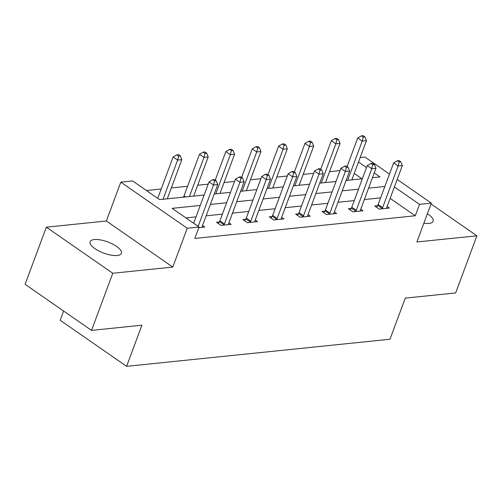 <?xml version="1.0" encoding="UTF-8"?>
<svg xmlns="http://www.w3.org/2000/svg" width="502" height="502" viewBox="0 0 502 502"><rect width="100%" height="100%" fill="white"/><g stroke="black" fill="none" stroke-linecap="round" stroke-linejoin="round"><path stroke-width="0.75" d="M423.857 223.233A16.691 5.93 20.4 0 0 428.972 223.428A16.691 5.93 20.4 0 0 433.132 221.275A16.691 5.93 20.4 0 0 427.39 213.739M94.269 239.554A16.691 5.93 20.4 0 0 90.115 241.707A16.691 5.93 20.4 0 0 98.988 251.031A16.691 5.93 20.4 0 0 117.248 255.493A16.691 5.93 20.4 0 0 121.409 253.341A16.691 5.93 20.4 0 0 112.53 244.016A16.691 5.93 20.4 0 0 94.269 239.554M360.166 157.534L364.91 157.051L389.47 174.087M63.616 311.02L60.177 320.257L126.604 366.334L389.979 339.245L405.277 298.113L455.653 292.93L476.9 235.802L431.017 203.975M126.604 366.334L141.903 325.202L91.527 330.385L25.1 284.308L46.347 227.18L112.774 273.257L172.782 267.083L187.233 228.241L120.806 182.157L132.635 180.94L159.567 199.62L204.138 195.04M172.782 267.083L106.355 221.005L46.347 227.18M106.355 221.005L120.806 182.157M340.042 170.592L329.544 171.678M313.668 173.309L303.177 174.389M287.301 176.02L276.803 177.099M260.927 178.731L250.429 179.81M234.559 181.448L224.061 182.527M208.186 184.159L197.688 185.238M187.591 186.28L171.314 187.949M161.217 188.99L146.433 190.509M91.527 330.385L112.774 273.257M361.961 178.806L354.249 173.454M180.745 197.443L183.362 197.079M200.267 205.443L172.136 208.343L199.062 227.023L194.814 238.45L415.254 215.772L390.154 198.359M380.623 197.882L364.345 199.558M354.249 200.593L337.971 202.268M327.875 203.31L311.604 204.985M301.507 206.021L285.23 207.696M275.134 208.732L258.863 210.407M248.76 211.449L232.489 213.118M222.392 214.159L206.115 215.835M196.018 216.87L185.928 217.912M198.823 227.67L204.791 227.055L202.526 225.486M219.267 221.991L216.531 222.273L221.018 225.385L231.158 224.338L228.899 222.769M245.635 219.274L242.899 219.556L247.392 222.668L257.532 221.627L255.273 220.058M272.009 216.563L269.273 216.845L273.759 219.958L283.906 218.916L281.641 217.347M298.383 213.852L295.647 214.134L300.133 217.247L310.274 216.205L308.015 214.636M324.75 211.135L322.014 211.417L326.501 214.536L336.647 213.488L334.382 211.919M351.124 208.424L348.388 208.707L352.875 211.819L363.015 210.777L360.756 209.208M377.491 205.713L374.756 205.996L379.248 209.108L389.389 208.066L387.13 206.498M397.189 179.44L431.337 203.128L416.886 241.977L476.9 235.802M431.337 203.128L419.503 204.345L394.403 186.932M415.254 215.772L419.503 204.345M199.062 227.023L187.233 228.241M372.465 177.721L380.008 176.949L374.241 172.952M366.523 167.593L358.497 162.027M214.235 193.998L230.512 192.322M240.609 191.287L256.886 189.612M266.982 188.576L283.253 186.901M293.35 185.859L309.627 184.184M319.724 183.148L335.995 181.473M346.091 180.438L362.369 178.762M384.871 186.455L368.593 188.131M358.497 189.172L342.226 190.842M332.123 191.883L315.852 193.559M305.756 194.594L289.478 196.269M279.382 197.311L263.111 198.98M253.014 200.022L236.737 201.697M226.64 202.733L210.363 204.408M198.133 226.377L213.513 185.012L217.742 184.579L202.275 226.17A2.61 1.424 124.7 0 0 202.08 227.011L202.055 227.337M193.647 223.258L209.027 181.9L213.513 185.012L214.542 180.977L216.23 180.808L214.436 179.559L212.748 179.735L214.542 180.977M212.748 179.735L209.027 181.9M217.742 184.579L216.23 180.808M167.273 198.83L181.831 159.674L177.608 160.107L173.121 156.994L157.735 198.353M178.637 156.072L180.325 155.896L178.53 154.654L176.836 154.823L178.637 156.072L177.608 160.107L163.043 199.263M180.325 155.896L181.831 159.674M173.121 156.994L176.836 154.823M223.754 225.103L223.98 224.758A2.61 1.424 124.7 0 0 224.419 223.892L239.887 182.301L244.11 181.868L228.642 223.459A2.61 1.424 124.7 0 0 228.448 224.3L228.423 224.62M218.288 223.49L219.493 221.646A2.61 1.424 124.7 0 0 219.932 220.78L235.394 179.189L239.887 182.301L240.91 178.266L242.604 178.091L240.809 176.848L239.115 177.024L240.91 178.266M239.115 177.024L235.394 179.189M244.11 181.868L242.604 178.091M250.128 222.392L250.347 222.047A2.61 1.424 124.7 0 0 250.787 221.181L266.255 179.59L270.484 179.158L255.016 220.742A2.61 1.424 124.7 0 0 254.821 221.583L254.796 221.909M244.662 220.78L245.861 218.928A2.61 1.424 124.7 0 0 246.3 218.063L261.768 176.478L266.255 179.59L267.284 175.556L268.972 175.38L267.177 174.138L265.489 174.307L267.284 175.556M265.489 174.307L261.768 176.478M270.484 179.158L268.972 175.38M193.64 196.119L208.204 156.957L203.981 157.396L199.489 154.277L184.027 195.868A2.61 1.424 -55.3 0 1 183.581 196.734L183.293 197.179M205.004 153.361L206.698 153.185L204.898 151.937L203.21 152.112L205.004 153.361L203.981 157.396L189.417 196.552M206.698 153.185L208.204 156.957M199.489 154.277L203.21 152.112M220.014 193.402L234.578 154.246L230.349 154.679L225.862 151.566L215.245 180.124M231.378 150.644L233.066 150.475L231.271 149.226L229.583 149.401L231.378 150.644L230.349 154.679L215.785 193.841M233.066 150.475L234.578 154.246M225.862 151.566L229.583 149.401M276.495 219.675L276.721 219.33A2.61 1.424 124.7 0 0 277.16 218.464L292.628 176.88L296.851 176.44L281.39 218.031A2.61 1.424 124.7 0 0 281.195 218.872L281.17 219.198M271.03 218.069L272.235 216.218A2.61 1.424 124.7 0 0 272.674 215.352L288.142 173.761L292.628 176.88L293.651 172.839L295.345 172.669L293.551 171.42L291.857 171.596L293.651 172.839M291.857 171.596L288.142 173.761M296.851 176.44L295.345 172.669M302.869 216.964L303.095 216.619A2.61 1.424 124.7 0 0 303.534 215.753L319.002 174.163L323.225 173.73L307.757 215.32A2.61 1.424 124.7 0 0 307.563 216.161L307.538 216.481M297.404 215.352L298.602 213.507A2.61 1.424 124.7 0 0 299.041 212.641L314.509 171.05L319.002 174.163L320.025 170.128L321.713 169.952L319.918 168.71L318.23 168.885L320.025 170.128M318.23 168.885L314.509 171.05M323.225 173.73L321.713 169.952M329.243 214.254L329.463 213.908A2.61 1.424 124.7 0 0 329.902 213.043L345.37 171.452L349.599 171.019L334.131 212.603A2.61 1.424 124.7 0 0 333.937 213.444L333.912 213.77M323.777 212.641L324.976 210.79A2.61 1.424 124.7 0 0 325.415 209.924L340.883 168.339L345.37 171.452L346.399 167.417L348.087 167.241L346.292 165.999L344.604 166.168L346.399 167.417M344.604 166.168L340.883 168.339M349.599 171.019L348.087 167.241M246.388 190.691L260.946 151.535L256.723 151.968L252.236 148.856L241.613 177.407M257.746 147.933L259.44 147.757L257.645 146.515L255.951 146.691L257.746 147.933L256.723 151.968L242.159 191.124M259.44 147.757L260.946 151.535M252.236 148.856L255.951 146.691M272.755 187.98L287.32 148.824L283.09 149.257L278.604 146.145L267.986 174.696M284.119 145.222L285.807 145.047L284.013 143.804L282.325 143.974L284.119 145.222L283.09 149.257L268.532 188.413M285.807 145.047L287.32 148.824M278.604 146.145L282.325 143.974M299.129 185.269L313.694 146.107L309.464 146.54L304.978 143.428L294.36 171.985M310.493 142.505L312.181 142.336L310.387 141.087L308.692 141.263L310.493 142.505L309.464 146.54L294.9 185.702M312.181 142.336L313.694 146.107M304.978 143.428L308.692 141.263M355.611 211.537L355.836 211.191A2.61 1.424 124.7 0 0 356.276 210.325L371.744 168.741L375.967 168.302L360.499 209.892A2.61 1.424 124.7 0 0 360.304 210.733L360.279 211.06M350.145 209.93L351.35 208.079A2.61 1.424 124.7 0 0 351.789 207.213L367.251 165.622L371.744 168.741L372.766 164.706L374.461 164.53L372.666 163.282L370.972 163.457L372.766 164.706M370.972 163.457L367.251 165.622M375.967 168.302L374.461 164.53M325.497 182.552L340.061 143.396L335.838 143.829L331.345 140.717L320.728 169.268M336.861 139.794L338.555 139.619L336.754 138.376L335.066 138.552L336.861 139.794L335.838 143.829L321.274 182.992M338.555 139.619L340.061 143.396M331.345 140.717L335.066 138.552M381.984 208.826L382.21 208.481A2.61 1.424 124.7 0 0 382.649 207.615L398.111 166.024L402.34 165.591L386.873 207.182A2.61 1.424 124.7 0 0 386.678 208.023L386.653 208.349M376.519 207.213L377.717 205.368A2.61 1.424 124.7 0 0 378.157 204.502L393.624 162.912L398.111 166.024L399.14 161.989L400.828 161.82L399.034 160.571L397.346 160.747L399.14 161.989M397.346 160.747L393.624 162.912M402.34 165.591L400.828 161.82M351.871 179.841L366.435 140.685L362.206 141.118L357.719 138.006L347.102 166.557M363.235 137.084L364.923 136.908L363.128 135.665L361.44 135.835L363.235 137.084L362.206 141.118L347.648 180.274M364.923 136.908L366.435 140.685M357.719 138.006L361.44 135.835M223.98 224.758L219.493 221.646M224.419 223.892L219.932 220.78M250.347 222.047L245.861 218.928M250.787 221.181L246.3 218.063M184.027 195.868L185.577 196.947M183.581 196.734L184.108 197.098M276.721 219.33L272.235 216.218M277.16 218.464L272.674 215.352M303.095 216.619L298.602 213.507M303.534 215.753L299.041 212.641M329.463 213.908L324.976 210.79M329.902 213.043L325.415 209.924M355.836 211.191L351.35 208.079M356.276 210.325L351.789 207.213M382.21 208.481L377.717 205.368M382.649 207.615L378.157 204.502"/></g></svg>
